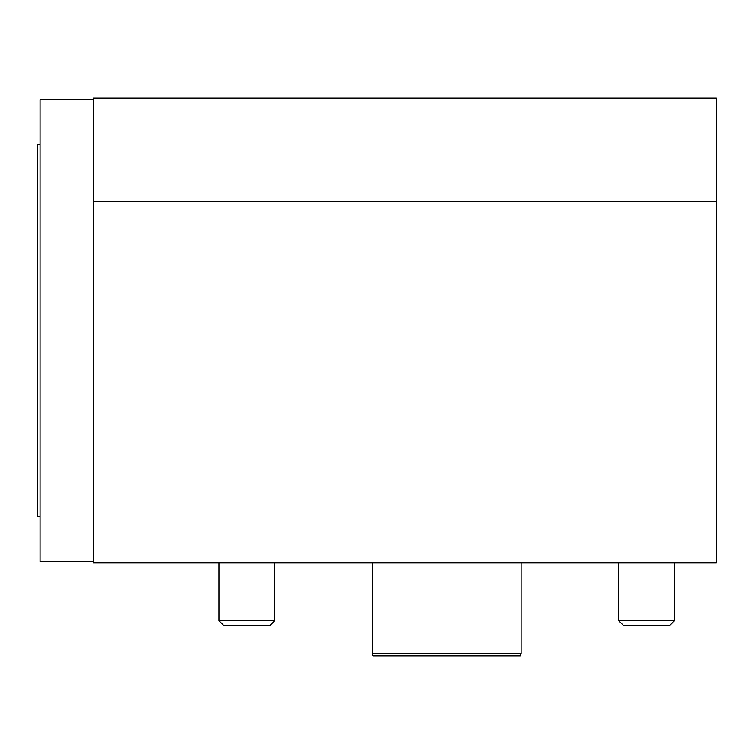 <?xml version="1.0" encoding="UTF-8"?>
<svg xmlns="http://www.w3.org/2000/svg" width="754" height="754" viewBox="0 0 754 754"><rect width="100%" height="100%" fill="white"/><g stroke="black" fill="none" stroke-linecap="round" stroke-linejoin="round"><path stroke-width="1.13" d="M93.477 201.309L93.477 562.918L716.3 562.918L716.3 201.309L93.477 201.309L93.477 98.124L716.3 98.124L716.3 201.309M93.477 561.41L40.028 561.41L40.028 99.632L93.477 99.632M521.127 653.548L520.279 655.876L373.155 655.876L372.316 653.548L521.127 653.548L521.127 562.918M274.748 620.674L269.753 625.669L223.957 625.669L218.971 620.674L274.748 620.674L274.748 562.918M674.472 620.674L669.477 625.669L623.681 625.669L618.695 620.674L674.472 620.674L674.472 562.918M40.028 516.443L37.7 516.443L37.7 144.598L40.028 144.598M372.316 562.918L372.316 653.548M218.971 562.918L218.971 620.674M618.695 562.918L618.695 620.674"/></g></svg>
